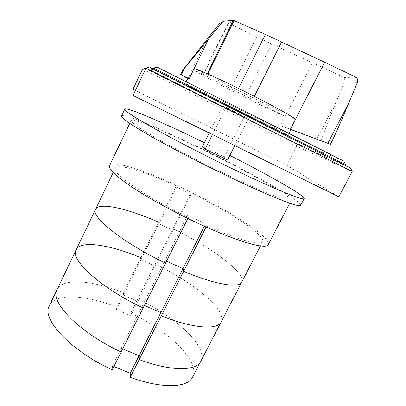 <?xml version="1.0" encoding="UTF-8"?>
<svg xmlns="http://www.w3.org/2000/svg" width="406" height="406" viewBox="0 0 406 406"><rect width="100%" height="100%" fill="white"/><g stroke="black" fill="none" stroke-linecap="round" stroke-linejoin="round"><path stroke-width="0.3" stroke-dasharray="2.03 1.52" d="M113.883 366.471L112.477 365.882L121.272 348.267L121.12 351.997L121.272 348.267L122.683 348.861L121.272 348.267L142.973 304.815L144.389 305.434L142.973 304.815L187.592 215.459L205.578 223.848L206.583 225.949L206.06 226.99M143.11 307.987L142.973 304.815L143.11 307.987M95.572 209.308C99.165 201.828 127.885 208.679 158.482 222.118L123.581 292.762L123.485 295.137L140.994 259.713L140.902 257.698L140.994 259.713L176.808 187.252L176.326 185.999L158.482 222.118L158.766 223.752L173.23 230.415L191.307 194.114L176.808 187.252M116.365 309.534L130.742 315.746L137.873 301.425L137.817 298.989L137.873 301.425L123.485 295.137L123.581 292.762C92.969 280.439 62.849 277.506 57.068 289.564C62.849 277.506 92.969 280.439 123.581 292.762L116.542 307.017L116.365 309.534L123.485 295.137L137.873 301.425L155.422 266.184L140.994 259.713L155.422 266.184L173.23 230.415L172.794 228.715L190.673 192.789L191.307 194.114M130.742 315.746L130.762 313.168L155.178 264.108L155.422 266.184L155.178 264.108C192.926 282.023 227.269 309.971 221.087 322.029C227.269 309.971 192.926 282.023 155.178 264.108L172.794 228.715C210.724 246.934 246.417 272.969 241.722 282.175C246.417 272.969 210.724 246.934 172.794 228.715L173.23 230.415L158.766 223.752L158.482 222.118M137.817 298.989C175.387 316.599 208.415 346.414 200.797 361.228C208.415 346.414 175.387 316.599 137.817 298.989M166.496 261.195L165.075 260.556L165.521 263.149L165.075 260.556L166.496 261.195M204.375 226.233L205.578 223.848M187.851 218.458L188.354 217.454L187.592 215.459M190.673 192.789C228.786 211.323 265.859 235.384 262.702 241.646C261.205 245.985 238.804 240.296 206.583 225.949M188.354 217.454C144.775 196.342 111.077 172.641 115.314 168.16C117.755 163.085 145.744 171.982 176.326 185.999M112.477 365.882L112.203 369.836M130.762 313.168C168.257 330.657 200.752 361.218 192.561 377.138M49.319 305.718C55.531 292.756 85.925 294.913 116.542 307.017M229.852 155.432L204.335 142.709M121.516 115.989C123.267 112.883 161.725 129.113 201.401 148.484C249.37 171.743 302.15 201.178 300.633 205.294M223.508 173.093C262.91 192.165 291.031 203.112 291.214 200.371C292.741 196.839 245.666 170.52 202.33 149.52C166.592 132.077 132.559 117.77 131.118 120.552C130.539 122.15 138.969 128.007 156.401 138.111C173.763 148.058 199.275 161.385 223.508 173.093M109.59 165.562C112.523 159.634 147.439 171.403 183.07 188.379C226.345 208.674 271.736 237.332 268.224 244.656M76.161 249.771C80.865 239.961 110.295 244.828 140.902 257.698M202.909 74.349L285.332 116.355C273.593 111.391 253.714 101.921 235.343 92.598C213.028 81.301 193.621 70.517 192.652 68.634L202.909 74.349L227.908 23.152L228.669 23.325L234.303 20.462M285.332 116.355L280.566 125.713L290.914 129.494M228.431 106.519C256.932 120.856 287.981 135.756 288.087 135.02C288.874 134.858 271.127 125.434 246.285 112.944C214.764 97.07 184.121 82.479 185.192 83.722C184.816 84.174 205.096 94.806 228.431 106.519M295.477 119.303L207.557 74.79L194.154 68.548M206.974 74.506L207.329 73.775M280.566 125.713L290.874 129.57M356.742 77.901L343.76 77.566C344.806 78.825 345.039 80.256 344.461 81.855L336.564 101.003C327.662 122.556 320.598 141.06 321.308 140.948L330.21 144.201L331.463 142.247M220.275 23.162L227.908 23.152M227.771 23.112L233.227 20.3M222.747 21.782L223.66 21.274M228.669 23.325L271.573 43.96L338.178 74.668L351.033 74.831M338.178 74.668L343.76 77.566M181.04 74.882L184.167 68.416M285.327 116.355L312.549 62.889M187.846 78.531L206.552 40.021M151.996 68.304L151.352 68.431L294.051 140.08L343.76 161.04M345.41 164.471L294.345 142.283L294.051 140.08M152.646 68.629L148.809 69.294L148.484 69.974L294.015 142.927L294.345 142.283L148.809 69.294L151.352 68.431M294.015 142.927L344.963 165.313L153.727 69.274L148.484 69.974M352.195 171.484L296.532 146.272L296.248 144.1L350.515 168.008M145.043 68.304L296.248 144.1M132.95 89.31L286.753 165.278L296.532 146.272L142.536 69.162M286.753 165.278L338.817 196.788M222.559 105.915L244.194 116.771L248.406 118.461L225.975 107.204L222.559 105.915L209.161 132.965M227.527 160.06L224.107 156.878L202.523 146.358M225.975 107.204L212.399 134.559M248.406 118.461L234.795 145.581M244.194 116.771L224.107 156.878M207.557 74.79L207.928 74.039M237.794 89.944L238.54 88.442M253.588 97.932L254.374 96.354M344.461 81.855L357.387 82.454M316.751 139.263L336.564 101.003M245.503 96.207L271.573 43.96M203.447 74.638L228.522 23.299M230.933 88.777L256.633 36.9M260.479 245.94L262.702 241.646M113.218 172.52L115.314 168.16M289.752 203.188L291.214 200.371M129.747 123.409L131.118 120.552M288.087 135.02L288.899 133.427M185.192 83.722L186.161 81.723"/><path stroke-width="0.61" d="M144.389 305.434L160.842 312.615L161.223 315.878L139.172 359.599L139.085 355.788L122.683 348.861L139.085 355.788L160.842 312.615L144.389 305.434M187.851 218.458L143.11 307.987C100.13 287.747 69.583 259.246 76.161 249.771L49.319 305.718C41.189 318.517 69.639 350.18 112.203 369.836L121.12 351.997C78.434 332.174 49.385 301.409 57.068 289.564C49.385 301.409 78.434 332.174 121.12 351.997L143.11 307.987C100.13 287.747 69.583 259.246 76.161 249.771C80.865 239.961 110.295 244.828 140.902 257.698M130.23 377.321L130.265 373.292L139.085 355.788L139.172 359.599L130.23 377.321C162.512 389.065 187.78 387.755 192.561 377.138L200.797 361.228C196.392 371.125 171.449 371.642 139.172 359.599C171.449 371.642 196.392 371.125 200.797 361.228L221.087 322.029C217.621 330.144 193.489 328.662 161.223 315.878L160.842 312.615L182.999 268.645L166.496 261.195L182.999 268.645L204.375 226.233M260.479 245.94L241.722 282.175C239.22 288.438 215.936 284.89 183.69 271.335L182.999 268.645L183.69 271.335L161.223 315.878C193.489 328.662 217.621 330.144 221.087 322.029L241.722 282.175C239.22 288.438 215.936 284.89 183.69 271.335L206.06 226.99M76.161 249.771L95.572 209.308C90.147 216.332 122.242 242.478 165.521 263.149C122.242 242.478 90.147 216.332 95.572 209.308C99.165 201.828 127.885 208.679 158.482 222.118M130.265 373.292L113.883 366.471M204.335 142.709L204.274 142.679C164.582 123.226 126.271 106.57 124.784 109.128C124.226 110.594 133.757 116.882 153.372 127.986C172.936 138.948 201.777 153.899 229.05 167.14C273.329 188.668 304.206 201.188 304.15 198.559C305.292 195.839 269.142 175.372 229.852 155.432M304.15 198.559L300.633 205.294C300.47 208.349 269.391 196.316 225.142 174.91C197.884 161.75 169.135 146.733 149.697 135.584C130.214 124.277 120.826 117.745 121.516 115.989L124.784 109.128M289.752 203.188L268.224 244.656C266.727 249.883 237.474 241.773 198.23 223.412C174.078 212.16 149.098 198.438 132.478 187.42C115.832 176.143 108.204 168.855 109.59 165.562L129.747 123.409M288.899 133.427L290.914 129.494L290.381 129.27L295.477 119.303C293.391 117.101 276.613 107.656 254.552 96.445C227.664 82.733 199.559 69.832 194.149 68.548L189.221 78.688L187.785 78.378L186.161 81.723M207.329 73.775L233.227 20.3L223.66 21.274L222.737 21.797L183.471 69.522L180.528 74.577L183.294 69.533L219.499 23.604L222.747 21.782M295.477 119.298L324.648 62.27L265.382 34.414L233.47 20.33M290.381 129.27L330.403 144.282L290.874 129.57M330.403 144.282L331.463 142.247C334.118 137.198 341.294 120.958 348.795 103.007L357.387 82.454C358.016 80.758 357.803 79.241 356.742 77.901L351.033 74.831L324.648 62.27M180.538 74.577L181.37 74.948L184.735 67.995M181.37 74.948L189.221 78.688M187.739 78.47L180.548 74.531M345.41 164.471L343.76 161.04L157.391 67.244L154.158 68.365L345.41 164.471L345.004 165.237M157.391 67.244L151.996 68.304M152.646 68.629L154.158 68.365L153.767 69.193M350.515 168.008L352.195 171.484L338.817 196.788L133.016 95.486L132.95 89.31L142.536 69.162L149.362 66.98L350.515 168.008M142.536 69.162L149.362 66.98M133.016 95.486L146.053 68.112L352.195 171.484M209.161 132.965L202.523 146.358L205.157 149.159L227.527 160.06L234.795 145.581M212.399 134.559L205.157 149.159M194.154 68.548L208.41 39.215M207.928 74.039L234.155 20.432M238.54 88.442L265.382 34.414M254.374 96.354L281.637 41.919M316.771 139.273L327.815 143.308L348.795 103.007M219.499 23.604L222.737 21.797M95.572 209.308L113.218 172.52"/></g></svg>

